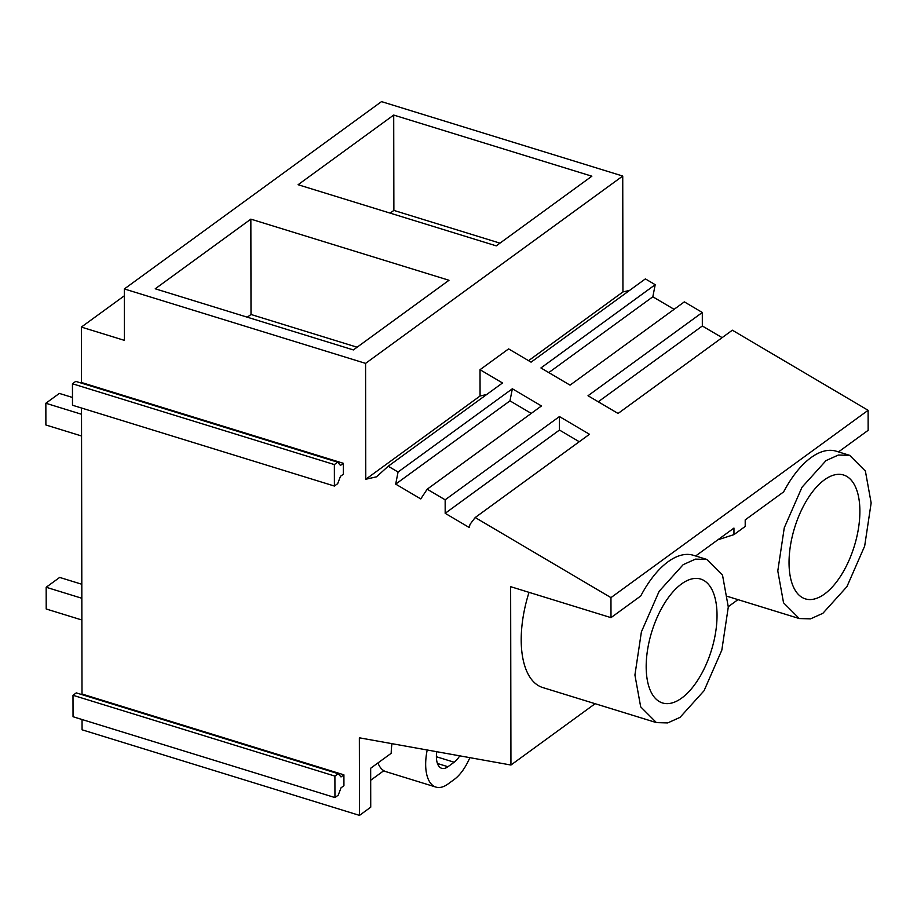 <?xml version="1.0" encoding="UTF-8"?>
<svg xmlns="http://www.w3.org/2000/svg" width="917" height="917" viewBox="0 0 917 917"><rect width="100%" height="100%" fill="white"/><g stroke="black" fill="none" stroke-linecap="round" stroke-linejoin="round"><path stroke-width="1.38" d="M124.368 295.767L81.361 327.082L124.437 340.379L124.357 288.947L381.506 101.615L622.735 176.041L365.585 363.373L365.78 479.259L480.072 395.995L480.027 369.7L508.603 348.896L531.081 362.158L645.373 278.894L655.208 284.694L540.927 367.958L570.042 385.14L684.334 301.876L702.307 312.479L588.015 395.743L618.058 413.464L732.351 330.2L868.112 410.3L868.147 430.314L838.516 451.909M737.99 599.626L728.281 606.699M595.122 703.706L510.941 765.03L510.631 586.674L610.997 617.645L610.963 597.62L868.112 410.3M529.029 592.348A85.396 41.139 107.1 0 0 521.2 639.94A85.396 41.139 107.1 0 0 542.704 687.532L656.423 722.619L667.725 722.917L680.024 717.369L704.061 690.73L721.817 650.153L728.293 607.008L722.527 575.177L706.778 559.416L695.476 559.118L683.188 564.654L659.14 591.305L641.396 631.882L634.919 675.027L640.685 706.858L656.423 722.619M622.735 176.041L622.941 291.927L629.555 290.425M674.098 309.327L652.835 296.787L655.208 284.694M702.307 312.479L702.33 325.982L598.262 401.784M722.126 337.651L702.33 325.982M849.646 455.348L838.344 455.05L826.045 460.586L802.008 487.236L784.264 527.814L777.788 570.947L783.542 602.778L799.292 618.551L810.594 618.849L822.881 613.301L846.93 586.651L864.674 546.073L871.15 502.94L865.396 471.109L849.646 455.348L836.293 451.221A85.396 41.139 107.1 0 0 783.634 491.89L745.2 519.882L745.212 526.427L733.967 534.622L733.955 528.077L695.648 555.977M706.778 559.416L693.424 555.301A85.396 41.139 107.1 0 0 640.765 595.958L610.997 617.645M391.983 743.664A40.738 19.624 107.1 0 0 391.204 753.293L370.663 768.251L370.732 807.189L359.487 815.385L359.349 737.807L510.941 765.03M82.049 719.524L82.071 729.794L359.487 815.385M334.946 797.561L73.039 716.739L72.993 695.281L334.9 776.091L338.19 773.696L341.021 776.94L343.909 774.831L343.932 785.697L341.032 787.806L338.224 795.165L334.946 797.561L334.9 776.091M338.19 773.696L76.283 692.885L72.993 695.281M81.51 408.008L82.003 694.02L81.395 694.467M334.396 486.044L72.489 405.234L72.454 383.764L334.361 464.575L337.639 462.179L340.471 465.423L343.371 463.314L343.382 474.192L340.494 476.29L337.685 483.649L334.396 486.044L334.361 464.575M337.639 462.179L75.733 381.369L72.454 383.764M81.361 327.082L81.464 382.504L80.856 382.951M365.585 363.373L124.357 288.947M250.845 219.129L155.225 288.786L353.377 349.927L448.998 280.27L250.845 219.129L251.006 314.485L357.103 347.211M393.702 115.061L591.855 176.202L496.246 245.859L298.094 184.718L393.702 115.061L393.874 210.406L499.96 243.143M622.941 291.927L528.57 360.668M480.027 369.7L502.516 382.974L388.223 466.226L398.058 472.026L512.351 388.774L541.466 405.956L427.184 489.208L445.158 499.811L445.181 513.314L469.195 527.481L470.077 524.26L475.201 517.532L610.963 597.62M475.201 517.532L589.482 434.28L559.439 416.559L445.158 499.811M652.835 296.787L548.779 372.589M717.816 539.826L733.967 534.622M824.372 479.889A64.82 31.224 107.1 0 0 790.443 545.604A64.82 31.224 107.1 0 0 805.355 598.881A64.82 31.224 107.1 0 0 824.566 593.998A64.82 31.224 107.1 0 0 858.484 528.295A64.82 31.224 107.1 0 0 843.583 475.006A64.82 31.224 107.1 0 0 824.372 479.889M390.149 213.122L393.874 210.406M82.003 694.02L343.909 774.831M531.241 413.407L509.978 400.855L395.685 484.119L420.777 498.917L427.184 489.208M395.685 484.119L398.058 472.026M365.78 479.259L376.486 476.829L388.223 466.226M81.464 382.504L343.371 463.314M559.439 416.559L559.462 430.05L445.181 513.314M579.257 441.73L559.462 430.05M509.978 400.855L512.351 388.774M480.072 395.995L486.698 394.493M681.503 583.969A64.82 31.224 107.1 0 0 647.585 649.672A64.82 31.224 107.1 0 0 662.498 702.961A64.82 31.224 107.1 0 0 681.709 698.066A64.82 31.224 107.1 0 0 715.627 632.363A64.82 31.224 107.1 0 0 700.714 579.074A64.82 31.224 107.1 0 0 681.503 583.969M370.686 780.264L383.81 770.704A40.738 19.624 107.1 0 0 385.954 771.667L435.919 787.084A40.738 19.624 107.1 0 0 447.989 784.012L454.179 779.507A40.738 19.624 107.1 0 0 469.859 757.648M377.942 762.955A40.738 19.624 107.1 0 0 383.81 770.704M427.207 749.991A40.738 19.624 107.1 0 0 435.919 787.084M247.292 317.19L251.006 314.485M436.744 751.711A21.091 10.156 107.1 0 0 441.707 768.32A21.091 10.156 107.1 0 0 447.954 766.727L454.144 762.222A21.091 10.156 107.1 0 0 459.726 755.826M81.556 435.988L45.884 424.984L45.85 403.251L81.521 414.255M72.477 397.462L59.353 393.416L45.85 403.251M81.877 619.995L46.205 608.991L46.171 587.258L81.842 598.262M81.808 584.255L59.674 577.423L46.171 587.258M436.4 756.743L454.144 762.222M447.954 766.727L437.443 763.483M727.777 596.486L799.292 618.551"/></g></svg>

